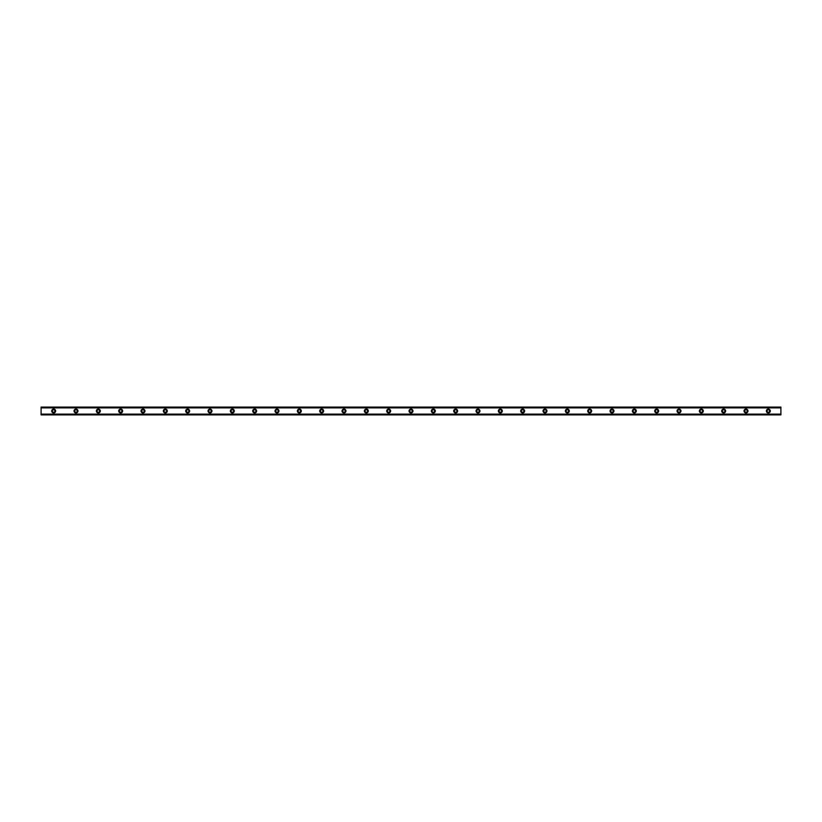 <?xml version="1.0" encoding="UTF-8"?>
<svg xmlns="http://www.w3.org/2000/svg" width="822" height="822" viewBox="0 0 822 822"><rect width="100%" height="100%" fill="white"/><g stroke="black" fill="none" stroke-linecap="round" stroke-linejoin="round"><path stroke-width="0.62" stroke-dasharray="4.11 3.08" d="M53.666 412.254A1.254 1.254 0 0 1 52.403 411A1.254 1.254 0 0 1 53.666 409.746A1.254 1.254 0 0 1 54.92 411A1.254 1.254 0 0 1 53.666 412.254M768.334 412.254A1.254 1.254 0 0 1 767.08 411A1.254 1.254 0 0 1 768.334 409.746A1.254 1.254 0 0 1 769.598 411A1.254 1.254 0 0 1 768.334 412.254M746.006 412.254A1.254 1.254 0 0 1 744.753 411A1.254 1.254 0 0 1 746.006 409.746A1.254 1.254 0 0 1 747.26 411A1.254 1.254 0 0 1 746.006 412.254M723.668 412.254A1.254 1.254 0 0 1 722.415 411A1.254 1.254 0 0 1 723.668 409.746A1.254 1.254 0 0 1 724.922 411A1.254 1.254 0 0 1 723.668 412.254M701.341 412.254A1.254 1.254 0 0 1 700.077 411A1.254 1.254 0 0 1 701.341 409.746A1.254 1.254 0 0 1 702.594 411A1.254 1.254 0 0 1 701.341 412.254M679.003 412.254A1.254 1.254 0 0 1 677.749 411A1.254 1.254 0 0 1 679.003 409.746A1.254 1.254 0 0 1 680.256 411A1.254 1.254 0 0 1 679.003 412.254M656.665 412.254A1.254 1.254 0 0 1 655.411 411A1.254 1.254 0 0 1 656.665 409.746A1.254 1.254 0 0 1 657.929 411A1.254 1.254 0 0 1 656.665 412.254M634.337 412.254A1.254 1.254 0 0 1 633.084 411A1.254 1.254 0 0 1 634.337 409.746A1.254 1.254 0 0 1 635.591 411A1.254 1.254 0 0 1 634.337 412.254M612 412.254A1.254 1.254 0 0 1 610.746 411A1.254 1.254 0 0 1 612 409.746A1.254 1.254 0 0 1 613.263 411A1.254 1.254 0 0 1 612 412.254M589.672 412.254A1.254 1.254 0 0 1 588.408 411A1.254 1.254 0 0 1 589.672 409.746A1.254 1.254 0 0 1 590.926 411A1.254 1.254 0 0 1 589.672 412.254M567.334 412.254A1.254 1.254 0 0 1 566.081 411A1.254 1.254 0 0 1 567.334 409.746A1.254 1.254 0 0 1 568.588 411A1.254 1.254 0 0 1 567.334 412.254M545.007 412.254A1.254 1.254 0 0 1 543.743 411A1.254 1.254 0 0 1 545.007 409.746A1.254 1.254 0 0 1 546.26 411A1.254 1.254 0 0 1 545.007 412.254M522.669 412.254A1.254 1.254 0 0 1 521.415 411A1.254 1.254 0 0 1 522.669 409.746A1.254 1.254 0 0 1 523.922 411A1.254 1.254 0 0 1 522.669 412.254M500.331 412.254A1.254 1.254 0 0 1 499.077 411A1.254 1.254 0 0 1 500.331 409.746A1.254 1.254 0 0 1 501.595 411A1.254 1.254 0 0 1 500.331 412.254M478.003 412.254A1.254 1.254 0 0 1 476.739 411A1.254 1.254 0 0 1 478.003 409.746A1.254 1.254 0 0 1 479.257 411A1.254 1.254 0 0 1 478.003 412.254M455.665 412.254A1.254 1.254 0 0 1 454.412 411A1.254 1.254 0 0 1 455.665 409.746A1.254 1.254 0 0 1 456.919 411A1.254 1.254 0 0 1 455.665 412.254M433.338 412.254A1.254 1.254 0 0 1 432.074 411A1.254 1.254 0 0 1 433.338 409.746A1.254 1.254 0 0 1 434.591 411A1.254 1.254 0 0 1 433.338 412.254M411 412.254A1.254 1.254 0 0 1 409.746 411A1.254 1.254 0 0 1 411 409.746A1.254 1.254 0 0 1 412.254 411A1.254 1.254 0 0 1 411 412.254M388.662 412.254A1.254 1.254 0 0 1 387.409 411A1.254 1.254 0 0 1 388.662 409.746A1.254 1.254 0 0 1 389.926 411A1.254 1.254 0 0 1 388.662 412.254M366.335 412.254A1.254 1.254 0 0 1 365.081 411A1.254 1.254 0 0 1 366.335 409.746A1.254 1.254 0 0 1 367.588 411A1.254 1.254 0 0 1 366.335 412.254M343.997 412.254A1.254 1.254 0 0 1 342.743 411A1.254 1.254 0 0 1 343.997 409.746A1.254 1.254 0 0 1 345.261 411A1.254 1.254 0 0 1 343.997 412.254M321.669 412.254A1.254 1.254 0 0 1 320.405 411A1.254 1.254 0 0 1 321.669 409.746A1.254 1.254 0 0 1 322.923 411A1.254 1.254 0 0 1 321.669 412.254M299.331 412.254A1.254 1.254 0 0 1 298.078 411A1.254 1.254 0 0 1 299.331 409.746A1.254 1.254 0 0 1 300.585 411A1.254 1.254 0 0 1 299.331 412.254M276.993 412.254A1.254 1.254 0 0 1 275.74 411A1.254 1.254 0 0 1 276.993 409.746A1.254 1.254 0 0 1 278.257 411A1.254 1.254 0 0 1 276.993 412.254M254.666 412.254A1.254 1.254 0 0 1 253.412 411A1.254 1.254 0 0 1 254.666 409.746A1.254 1.254 0 0 1 255.919 411A1.254 1.254 0 0 1 254.666 412.254M232.328 412.254A1.254 1.254 0 0 1 231.074 411A1.254 1.254 0 0 1 232.328 409.746A1.254 1.254 0 0 1 233.592 411A1.254 1.254 0 0 1 232.328 412.254M210 412.254A1.254 1.254 0 0 1 208.737 411A1.254 1.254 0 0 1 210 409.746A1.254 1.254 0 0 1 211.254 411A1.254 1.254 0 0 1 210 412.254M187.663 412.254A1.254 1.254 0 0 1 186.409 411A1.254 1.254 0 0 1 187.663 409.746A1.254 1.254 0 0 1 188.916 411A1.254 1.254 0 0 1 187.663 412.254M165.335 412.254A1.254 1.254 0 0 1 164.071 411A1.254 1.254 0 0 1 165.335 409.746A1.254 1.254 0 0 1 166.589 411A1.254 1.254 0 0 1 165.335 412.254M142.997 412.254A1.254 1.254 0 0 1 141.744 411A1.254 1.254 0 0 1 142.997 409.746A1.254 1.254 0 0 1 144.251 411A1.254 1.254 0 0 1 142.997 412.254M120.659 412.254A1.254 1.254 0 0 1 119.406 411A1.254 1.254 0 0 1 120.659 409.746A1.254 1.254 0 0 1 121.923 411A1.254 1.254 0 0 1 120.659 412.254M98.332 412.254A1.254 1.254 0 0 1 97.078 411A1.254 1.254 0 0 1 98.332 409.746A1.254 1.254 0 0 1 99.585 411A1.254 1.254 0 0 1 98.332 412.254M75.994 412.254A1.254 1.254 0 0 1 74.74 411A1.254 1.254 0 0 1 75.994 409.746A1.254 1.254 0 0 1 77.247 411A1.254 1.254 0 0 1 75.994 412.254M53.666 409.048A1.952 1.952 0 0 0 51.704 411A1.952 1.952 0 0 0 53.666 412.952A1.952 1.952 0 0 0 55.619 411A1.952 1.952 0 0 0 53.666 409.048M768.334 409.048A1.952 1.952 0 0 0 766.381 411A1.952 1.952 0 0 0 768.334 412.952A1.952 1.952 0 0 0 770.296 411A1.952 1.952 0 0 0 768.334 409.048M746.006 409.048A1.952 1.952 0 0 0 744.054 411A1.952 1.952 0 0 0 746.006 412.952A1.952 1.952 0 0 0 747.958 411A1.952 1.952 0 0 0 746.006 409.048M723.668 409.048A1.952 1.952 0 0 0 721.716 411A1.952 1.952 0 0 0 723.668 412.952A1.952 1.952 0 0 0 725.621 411A1.952 1.952 0 0 0 723.668 409.048M701.341 409.048A1.952 1.952 0 0 0 699.378 411A1.952 1.952 0 0 0 701.341 412.952A1.952 1.952 0 0 0 703.293 411A1.952 1.952 0 0 0 701.341 409.048M679.003 409.048A1.952 1.952 0 0 0 677.051 411A1.952 1.952 0 0 0 679.003 412.952A1.952 1.952 0 0 0 680.955 411A1.952 1.952 0 0 0 679.003 409.048M656.665 409.048A1.952 1.952 0 0 0 654.713 411A1.952 1.952 0 0 0 656.665 412.952A1.952 1.952 0 0 0 658.628 411A1.952 1.952 0 0 0 656.665 409.048M634.337 409.048A1.952 1.952 0 0 0 632.385 411A1.952 1.952 0 0 0 634.337 412.952A1.952 1.952 0 0 0 636.29 411A1.952 1.952 0 0 0 634.337 409.048M612 409.048A1.952 1.952 0 0 0 610.047 411A1.952 1.952 0 0 0 612 412.952A1.952 1.952 0 0 0 613.952 411A1.952 1.952 0 0 0 612 409.048M589.672 409.048A1.952 1.952 0 0 0 587.709 411A1.952 1.952 0 0 0 589.672 412.952A1.952 1.952 0 0 0 591.624 411A1.952 1.952 0 0 0 589.672 409.048M567.334 409.048A1.952 1.952 0 0 0 565.382 411A1.952 1.952 0 0 0 567.334 412.952A1.952 1.952 0 0 0 569.286 411A1.952 1.952 0 0 0 567.334 409.048M545.007 409.048A1.952 1.952 0 0 0 543.044 411A1.952 1.952 0 0 0 545.007 412.952A1.952 1.952 0 0 0 546.959 411A1.952 1.952 0 0 0 545.007 409.048M522.669 409.048A1.952 1.952 0 0 0 520.716 411A1.952 1.952 0 0 0 522.669 412.952A1.952 1.952 0 0 0 524.621 411A1.952 1.952 0 0 0 522.669 409.048M500.331 409.048A1.952 1.952 0 0 0 498.379 411A1.952 1.952 0 0 0 500.331 412.952A1.952 1.952 0 0 0 502.293 411A1.952 1.952 0 0 0 500.331 409.048M478.003 409.048A1.952 1.952 0 0 0 476.051 411A1.952 1.952 0 0 0 478.003 412.952A1.952 1.952 0 0 0 479.956 411A1.952 1.952 0 0 0 478.003 409.048M455.665 409.048A1.952 1.952 0 0 0 453.713 411A1.952 1.952 0 0 0 455.665 412.952A1.952 1.952 0 0 0 457.618 411A1.952 1.952 0 0 0 455.665 409.048M433.338 409.048A1.952 1.952 0 0 0 431.375 411A1.952 1.952 0 0 0 433.338 412.952A1.952 1.952 0 0 0 435.29 411A1.952 1.952 0 0 0 433.338 409.048M411 409.048A1.952 1.952 0 0 0 409.048 411A1.952 1.952 0 0 0 411 412.952A1.952 1.952 0 0 0 412.952 411A1.952 1.952 0 0 0 411 409.048M388.662 409.048A1.952 1.952 0 0 0 386.71 411A1.952 1.952 0 0 0 388.662 412.952A1.952 1.952 0 0 0 390.625 411A1.952 1.952 0 0 0 388.662 409.048M366.335 409.048A1.952 1.952 0 0 0 364.382 411A1.952 1.952 0 0 0 366.335 412.952A1.952 1.952 0 0 0 368.287 411A1.952 1.952 0 0 0 366.335 409.048M343.997 409.048A1.952 1.952 0 0 0 342.044 411A1.952 1.952 0 0 0 343.997 412.952A1.952 1.952 0 0 0 345.949 411A1.952 1.952 0 0 0 343.997 409.048M321.669 409.048A1.952 1.952 0 0 0 319.707 411A1.952 1.952 0 0 0 321.669 412.952A1.952 1.952 0 0 0 323.621 411A1.952 1.952 0 0 0 321.669 409.048M299.331 409.048A1.952 1.952 0 0 0 297.379 411A1.952 1.952 0 0 0 299.331 412.952A1.952 1.952 0 0 0 301.284 411A1.952 1.952 0 0 0 299.331 409.048M276.993 409.048A1.952 1.952 0 0 0 275.041 411A1.952 1.952 0 0 0 276.993 412.952A1.952 1.952 0 0 0 278.956 411A1.952 1.952 0 0 0 276.993 409.048M254.666 409.048A1.952 1.952 0 0 0 252.714 411A1.952 1.952 0 0 0 254.666 412.952A1.952 1.952 0 0 0 256.618 411A1.952 1.952 0 0 0 254.666 409.048M232.328 409.048A1.952 1.952 0 0 0 230.376 411A1.952 1.952 0 0 0 232.328 412.952A1.952 1.952 0 0 0 234.291 411A1.952 1.952 0 0 0 232.328 409.048M210 409.048A1.952 1.952 0 0 0 208.048 411A1.952 1.952 0 0 0 210 412.952A1.952 1.952 0 0 0 211.953 411A1.952 1.952 0 0 0 210 409.048M187.663 409.048A1.952 1.952 0 0 0 185.71 411A1.952 1.952 0 0 0 187.663 412.952A1.952 1.952 0 0 0 189.615 411A1.952 1.952 0 0 0 187.663 409.048M165.335 409.048A1.952 1.952 0 0 0 163.373 411A1.952 1.952 0 0 0 165.335 412.952A1.952 1.952 0 0 0 167.287 411A1.952 1.952 0 0 0 165.335 409.048M142.997 409.048A1.952 1.952 0 0 0 141.045 411A1.952 1.952 0 0 0 142.997 412.952A1.952 1.952 0 0 0 144.949 411A1.952 1.952 0 0 0 142.997 409.048M120.659 409.048A1.952 1.952 0 0 0 118.707 411A1.952 1.952 0 0 0 120.659 412.952A1.952 1.952 0 0 0 122.622 411A1.952 1.952 0 0 0 120.659 409.048M98.332 409.048A1.952 1.952 0 0 0 96.38 411A1.952 1.952 0 0 0 98.332 412.952A1.952 1.952 0 0 0 100.284 411A1.952 1.952 0 0 0 98.332 409.048M75.994 409.048A1.952 1.952 0 0 0 74.042 411A1.952 1.952 0 0 0 75.994 412.952A1.952 1.952 0 0 0 77.946 411A1.952 1.952 0 0 0 75.994 409.048M41.1 407.507L41.1 414.493L780.9 414.493L780.9 407.507L41.1 407.507L780.9 407.096L41.1 407.096L41.1 407.989L41.1 407.209M41.1 414.853L41.1 414.011L780.9 414.196L780.9 414.853L41.1 414.493M41.1 414.011L780.9 414.011M41.1 414.791L780.9 414.791L41.1 414.905L41.1 414.196M780.9 407.507L41.1 407.096M41.1 414.905L780.9 414.853M780.9 414.791L780.9 414.237L41.1 414.237M41.1 407.147L780.9 407.096M780.9 407.147L780.9 407.989L41.1 407.804M41.1 407.763L780.9 407.804M780.9 407.763L780.9 407.209M780.9 407.989L41.1 407.989M41.1 414.072L780.9 414.072L41.1 414.072M780.9 407.928L41.1 407.928L780.9 407.928"/><path stroke-width="1.23" d="M53.666 412.254A1.254 1.254 0 0 1 52.403 411A1.254 1.254 0 0 1 53.666 409.746A1.254 1.254 0 0 1 54.92 411A1.254 1.254 0 0 1 53.666 412.254M768.334 412.254A1.254 1.254 0 0 1 767.08 411A1.254 1.254 0 0 1 768.334 409.746A1.254 1.254 0 0 1 769.598 411A1.254 1.254 0 0 1 768.334 412.254M746.006 412.254A1.254 1.254 0 0 1 744.753 411A1.254 1.254 0 0 1 746.006 409.746A1.254 1.254 0 0 1 747.26 411A1.254 1.254 0 0 1 746.006 412.254M723.668 412.254A1.254 1.254 0 0 1 722.415 411A1.254 1.254 0 0 1 723.668 409.746A1.254 1.254 0 0 1 724.922 411A1.254 1.254 0 0 1 723.668 412.254M701.341 412.254A1.254 1.254 0 0 1 700.077 411A1.254 1.254 0 0 1 701.341 409.746A1.254 1.254 0 0 1 702.594 411A1.254 1.254 0 0 1 701.341 412.254M679.003 412.254A1.254 1.254 0 0 1 677.749 411A1.254 1.254 0 0 1 679.003 409.746A1.254 1.254 0 0 1 680.256 411A1.254 1.254 0 0 1 679.003 412.254M656.665 412.254A1.254 1.254 0 0 1 655.411 411A1.254 1.254 0 0 1 656.665 409.746A1.254 1.254 0 0 1 657.929 411A1.254 1.254 0 0 1 656.665 412.254M634.337 412.254A1.254 1.254 0 0 1 633.084 411A1.254 1.254 0 0 1 634.337 409.746A1.254 1.254 0 0 1 635.591 411A1.254 1.254 0 0 1 634.337 412.254M612 412.254A1.254 1.254 0 0 1 610.746 411A1.254 1.254 0 0 1 612 409.746A1.254 1.254 0 0 1 613.263 411A1.254 1.254 0 0 1 612 412.254M589.672 412.254A1.254 1.254 0 0 1 588.408 411A1.254 1.254 0 0 1 589.672 409.746A1.254 1.254 0 0 1 590.926 411A1.254 1.254 0 0 1 589.672 412.254M567.334 412.254A1.254 1.254 0 0 1 566.081 411A1.254 1.254 0 0 1 567.334 409.746A1.254 1.254 0 0 1 568.588 411A1.254 1.254 0 0 1 567.334 412.254M545.007 412.254A1.254 1.254 0 0 1 543.743 411A1.254 1.254 0 0 1 545.007 409.746A1.254 1.254 0 0 1 546.26 411A1.254 1.254 0 0 1 545.007 412.254M522.669 412.254A1.254 1.254 0 0 1 521.415 411A1.254 1.254 0 0 1 522.669 409.746A1.254 1.254 0 0 1 523.922 411A1.254 1.254 0 0 1 522.669 412.254M500.331 412.254A1.254 1.254 0 0 1 499.077 411A1.254 1.254 0 0 1 500.331 409.746A1.254 1.254 0 0 1 501.595 411A1.254 1.254 0 0 1 500.331 412.254M478.003 412.254A1.254 1.254 0 0 1 476.739 411A1.254 1.254 0 0 1 478.003 409.746A1.254 1.254 0 0 1 479.257 411A1.254 1.254 0 0 1 478.003 412.254M455.665 412.254A1.254 1.254 0 0 1 454.412 411A1.254 1.254 0 0 1 455.665 409.746A1.254 1.254 0 0 1 456.919 411A1.254 1.254 0 0 1 455.665 412.254M433.338 412.254A1.254 1.254 0 0 1 432.074 411A1.254 1.254 0 0 1 433.338 409.746A1.254 1.254 0 0 1 434.591 411A1.254 1.254 0 0 1 433.338 412.254M411 412.254A1.254 1.254 0 0 1 409.746 411A1.254 1.254 0 0 1 411 409.746A1.254 1.254 0 0 1 412.254 411A1.254 1.254 0 0 1 411 412.254M388.662 412.254A1.254 1.254 0 0 1 387.409 411A1.254 1.254 0 0 1 388.662 409.746A1.254 1.254 0 0 1 389.926 411A1.254 1.254 0 0 1 388.662 412.254M366.335 412.254A1.254 1.254 0 0 1 365.081 411A1.254 1.254 0 0 1 366.335 409.746A1.254 1.254 0 0 1 367.588 411A1.254 1.254 0 0 1 366.335 412.254M343.997 412.254A1.254 1.254 0 0 1 342.743 411A1.254 1.254 0 0 1 343.997 409.746A1.254 1.254 0 0 1 345.261 411A1.254 1.254 0 0 1 343.997 412.254M321.669 412.254A1.254 1.254 0 0 1 320.405 411A1.254 1.254 0 0 1 321.669 409.746A1.254 1.254 0 0 1 322.923 411A1.254 1.254 0 0 1 321.669 412.254M299.331 412.254A1.254 1.254 0 0 1 298.078 411A1.254 1.254 0 0 1 299.331 409.746A1.254 1.254 0 0 1 300.585 411A1.254 1.254 0 0 1 299.331 412.254M276.993 412.254A1.254 1.254 0 0 1 275.74 411A1.254 1.254 0 0 1 276.993 409.746A1.254 1.254 0 0 1 278.257 411A1.254 1.254 0 0 1 276.993 412.254M254.666 412.254A1.254 1.254 0 0 1 253.412 411A1.254 1.254 0 0 1 254.666 409.746A1.254 1.254 0 0 1 255.919 411A1.254 1.254 0 0 1 254.666 412.254M232.328 412.254A1.254 1.254 0 0 1 231.074 411A1.254 1.254 0 0 1 232.328 409.746A1.254 1.254 0 0 1 233.592 411A1.254 1.254 0 0 1 232.328 412.254M210 412.254A1.254 1.254 0 0 1 208.737 411A1.254 1.254 0 0 1 210 409.746A1.254 1.254 0 0 1 211.254 411A1.254 1.254 0 0 1 210 412.254M187.663 412.254A1.254 1.254 0 0 1 186.409 411A1.254 1.254 0 0 1 187.663 409.746A1.254 1.254 0 0 1 188.916 411A1.254 1.254 0 0 1 187.663 412.254M165.335 412.254A1.254 1.254 0 0 1 164.071 411A1.254 1.254 0 0 1 165.335 409.746A1.254 1.254 0 0 1 166.589 411A1.254 1.254 0 0 1 165.335 412.254M142.997 412.254A1.254 1.254 0 0 1 141.744 411A1.254 1.254 0 0 1 142.997 409.746A1.254 1.254 0 0 1 144.251 411A1.254 1.254 0 0 1 142.997 412.254M120.659 412.254A1.254 1.254 0 0 1 119.406 411A1.254 1.254 0 0 1 120.659 409.746A1.254 1.254 0 0 1 121.923 411A1.254 1.254 0 0 1 120.659 412.254M98.332 412.254A1.254 1.254 0 0 1 97.078 411A1.254 1.254 0 0 1 98.332 409.746A1.254 1.254 0 0 1 99.585 411A1.254 1.254 0 0 1 98.332 412.254M75.994 412.254A1.254 1.254 0 0 1 74.74 411A1.254 1.254 0 0 1 75.994 409.746A1.254 1.254 0 0 1 77.247 411A1.254 1.254 0 0 1 75.994 412.254M53.666 409.048A1.952 1.952 0 0 0 51.704 411A1.952 1.952 0 0 0 53.666 412.952A1.952 1.952 0 0 0 55.619 411A1.952 1.952 0 0 0 53.666 409.048M768.334 409.048A1.952 1.952 0 0 0 766.381 411A1.952 1.952 0 0 0 768.334 412.952A1.952 1.952 0 0 0 770.296 411A1.952 1.952 0 0 0 768.334 409.048M746.006 409.048A1.952 1.952 0 0 0 744.054 411A1.952 1.952 0 0 0 746.006 412.952A1.952 1.952 0 0 0 747.958 411A1.952 1.952 0 0 0 746.006 409.048M723.668 409.048A1.952 1.952 0 0 0 721.716 411A1.952 1.952 0 0 0 723.668 412.952A1.952 1.952 0 0 0 725.621 411A1.952 1.952 0 0 0 723.668 409.048M701.341 409.048A1.952 1.952 0 0 0 699.378 411A1.952 1.952 0 0 0 701.341 412.952A1.952 1.952 0 0 0 703.293 411A1.952 1.952 0 0 0 701.341 409.048M679.003 409.048A1.952 1.952 0 0 0 677.051 411A1.952 1.952 0 0 0 679.003 412.952A1.952 1.952 0 0 0 680.955 411A1.952 1.952 0 0 0 679.003 409.048M656.665 409.048A1.952 1.952 0 0 0 654.713 411A1.952 1.952 0 0 0 656.665 412.952A1.952 1.952 0 0 0 658.628 411A1.952 1.952 0 0 0 656.665 409.048M634.337 409.048A1.952 1.952 0 0 0 632.385 411A1.952 1.952 0 0 0 634.337 412.952A1.952 1.952 0 0 0 636.29 411A1.952 1.952 0 0 0 634.337 409.048M612 409.048A1.952 1.952 0 0 0 610.047 411A1.952 1.952 0 0 0 612 412.952A1.952 1.952 0 0 0 613.952 411A1.952 1.952 0 0 0 612 409.048M589.672 409.048A1.952 1.952 0 0 0 587.709 411A1.952 1.952 0 0 0 589.672 412.952A1.952 1.952 0 0 0 591.624 411A1.952 1.952 0 0 0 589.672 409.048M567.334 409.048A1.952 1.952 0 0 0 565.382 411A1.952 1.952 0 0 0 567.334 412.952A1.952 1.952 0 0 0 569.286 411A1.952 1.952 0 0 0 567.334 409.048M545.007 409.048A1.952 1.952 0 0 0 543.044 411A1.952 1.952 0 0 0 545.007 412.952A1.952 1.952 0 0 0 546.959 411A1.952 1.952 0 0 0 545.007 409.048M522.669 409.048A1.952 1.952 0 0 0 520.716 411A1.952 1.952 0 0 0 522.669 412.952A1.952 1.952 0 0 0 524.621 411A1.952 1.952 0 0 0 522.669 409.048M500.331 409.048A1.952 1.952 0 0 0 498.379 411A1.952 1.952 0 0 0 500.331 412.952A1.952 1.952 0 0 0 502.293 411A1.952 1.952 0 0 0 500.331 409.048M478.003 409.048A1.952 1.952 0 0 0 476.051 411A1.952 1.952 0 0 0 478.003 412.952A1.952 1.952 0 0 0 479.956 411A1.952 1.952 0 0 0 478.003 409.048M455.665 409.048A1.952 1.952 0 0 0 453.713 411A1.952 1.952 0 0 0 455.665 412.952A1.952 1.952 0 0 0 457.618 411A1.952 1.952 0 0 0 455.665 409.048M433.338 409.048A1.952 1.952 0 0 0 431.375 411A1.952 1.952 0 0 0 433.338 412.952A1.952 1.952 0 0 0 435.29 411A1.952 1.952 0 0 0 433.338 409.048M411 409.048A1.952 1.952 0 0 0 409.048 411A1.952 1.952 0 0 0 411 412.952A1.952 1.952 0 0 0 412.952 411A1.952 1.952 0 0 0 411 409.048M388.662 409.048A1.952 1.952 0 0 0 386.71 411A1.952 1.952 0 0 0 388.662 412.952A1.952 1.952 0 0 0 390.625 411A1.952 1.952 0 0 0 388.662 409.048M366.335 409.048A1.952 1.952 0 0 0 364.382 411A1.952 1.952 0 0 0 366.335 412.952A1.952 1.952 0 0 0 368.287 411A1.952 1.952 0 0 0 366.335 409.048M343.997 409.048A1.952 1.952 0 0 0 342.044 411A1.952 1.952 0 0 0 343.997 412.952A1.952 1.952 0 0 0 345.949 411A1.952 1.952 0 0 0 343.997 409.048M321.669 409.048A1.952 1.952 0 0 0 319.707 411A1.952 1.952 0 0 0 321.669 412.952A1.952 1.952 0 0 0 323.621 411A1.952 1.952 0 0 0 321.669 409.048M299.331 409.048A1.952 1.952 0 0 0 297.379 411A1.952 1.952 0 0 0 299.331 412.952A1.952 1.952 0 0 0 301.284 411A1.952 1.952 0 0 0 299.331 409.048M276.993 409.048A1.952 1.952 0 0 0 275.041 411A1.952 1.952 0 0 0 276.993 412.952A1.952 1.952 0 0 0 278.956 411A1.952 1.952 0 0 0 276.993 409.048M254.666 409.048A1.952 1.952 0 0 0 252.714 411A1.952 1.952 0 0 0 254.666 412.952A1.952 1.952 0 0 0 256.618 411A1.952 1.952 0 0 0 254.666 409.048M232.328 409.048A1.952 1.952 0 0 0 230.376 411A1.952 1.952 0 0 0 232.328 412.952A1.952 1.952 0 0 0 234.291 411A1.952 1.952 0 0 0 232.328 409.048M210 409.048A1.952 1.952 0 0 0 208.048 411A1.952 1.952 0 0 0 210 412.952A1.952 1.952 0 0 0 211.953 411A1.952 1.952 0 0 0 210 409.048M187.663 409.048A1.952 1.952 0 0 0 185.71 411A1.952 1.952 0 0 0 187.663 412.952A1.952 1.952 0 0 0 189.615 411A1.952 1.952 0 0 0 187.663 409.048M165.335 409.048A1.952 1.952 0 0 0 163.373 411A1.952 1.952 0 0 0 165.335 412.952A1.952 1.952 0 0 0 167.287 411A1.952 1.952 0 0 0 165.335 409.048M142.997 409.048A1.952 1.952 0 0 0 141.045 411A1.952 1.952 0 0 0 142.997 412.952A1.952 1.952 0 0 0 144.949 411A1.952 1.952 0 0 0 142.997 409.048M120.659 409.048A1.952 1.952 0 0 0 118.707 411A1.952 1.952 0 0 0 120.659 412.952A1.952 1.952 0 0 0 122.622 411A1.952 1.952 0 0 0 120.659 409.048M98.332 409.048A1.952 1.952 0 0 0 96.38 411A1.952 1.952 0 0 0 98.332 412.952A1.952 1.952 0 0 0 100.284 411A1.952 1.952 0 0 0 98.332 409.048M75.994 409.048A1.952 1.952 0 0 0 74.042 411A1.952 1.952 0 0 0 75.994 412.952A1.952 1.952 0 0 0 77.946 411A1.952 1.952 0 0 0 75.994 409.048M41.1 407.096L780.9 407.096L41.1 407.096L41.1 414.905L780.9 414.905L41.1 414.791M41.1 407.887L780.9 407.887L780.9 414.113L41.1 414.113M41.1 414.247L780.9 414.113M780.9 414.247L780.9 414.791M41.1 407.209L780.9 407.096M780.9 407.209L780.9 407.753L41.1 407.753M41.1 414.905L780.9 414.905"/></g></svg>

